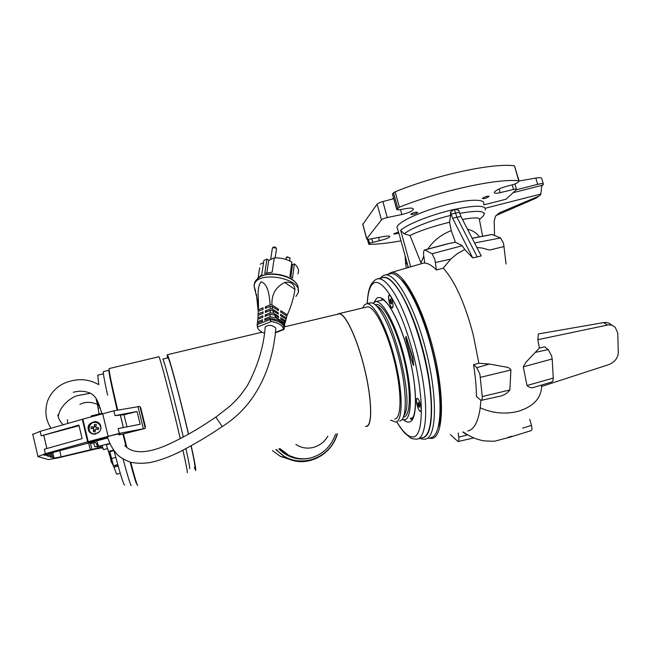 <?xml version="1.0" encoding="UTF-8"?>
<svg xmlns="http://www.w3.org/2000/svg" width="651" height="651" viewBox="0 0 651 651"><rect width="100%" height="100%" fill="white"/><g stroke="black" fill="none" stroke-linecap="round" stroke-linejoin="round"><path stroke-width="0.98" d="M417.568 212.682C414.589 214.374 412.335 214.854 410.797 214.138L410.879 214C413.841 212.307 416.103 211.819 417.657 212.535L417.568 212.682M489.007 196.602C485.996 198.352 483.807 198.962 482.432 198.425L482.586 198.205C485.581 196.447 487.778 195.837 489.161 196.374L489.007 196.602M398.388 233.204C395.572 234.043 394.001 234.23 393.684 233.774L398.355 232.163M401.651 279.987C423.703 298.882 448.97 399.389 438.44 426.665M479.877 373.991L476.76 367.701L473.529 364.65C475.409 376.294 476.377 386.906 476.426 396.475L481.04 400.406C481.919 400.17 482.318 398.884 482.245 396.532L479.877 373.991M473.529 364.65L478.851 363.25L489.406 364.055L506.559 367.148C508.602 367.506 510.058 368.458 510.913 369.988L509.855 389.965C507.031 393.627 503.133 395.841 498.153 396.614L481.122 400.389M552.203 358.978L551.568 355.69L548.158 349.563L544.643 346.828L539.386 348.049L526.008 362.176L523.266 366.822L526.985 385.522C529.434 387.76 532.119 388.265 535.049 387.011L551.649 382.023C552.683 381.722 553.22 380.404 553.252 378.093L552.203 358.978L523.266 366.822M434.787 259.204L432.052 253.752L424.721 249.903C423.663 250.342 423.337 252.328 423.744 255.859L424.745 263.142C428.244 263.273 432.15 265.551 436.455 269.986L434.787 259.204M432.052 253.752L462.259 245.696L464.716 249.479L456.929 253.931L450.809 259.074L443.258 268.139L436.455 269.986M483.856 204.862L505.965 199.239L516.536 189.563C516.642 189.018 515.641 188.985 513.541 189.457L500.171 192.663C496.054 193.583 494.085 193.469 494.264 192.33L494.727 191.671C497.022 189.685 500.953 187.911 506.527 186.332L513.753 184.445L517.537 182.744L519.14 181.1L518.757 180.791C497.502 178.26 440.491 190.686 399.364 207.173L396.736 209.565L398.982 209.858L406.37 208.515C411.18 207.734 413.499 208.027 413.336 209.386C411.969 211.331 408.144 213.048 401.854 214.529L387.239 217.54C384.261 218.215 382.324 219.021 381.429 219.932L366.668 238.844C366.586 239.365 367.75 239.422 370.15 239.023L383.349 236.582C387.768 235.825 389.9 235.89 389.737 236.777C388.501 238.071 385.066 239.373 379.427 240.683L369.532 243.254L368.71 244.158L369.263 244.377C377.995 244.263 388.574 243.092 401.008 240.854M541.665 385.026L541.551 386.491L608.595 364.682C614.194 362.493 617.425 358.734 618.287 353.412L617.791 333.1L615.309 327.51C613.152 325.345 610.532 324.532 607.448 325.077L603.664 322.595C606.87 322.147 609.588 323.026 611.826 325.248M603.664 322.595L538.353 333.947L537.84 339.684L539.386 348.049M362.762 224.424L377.124 204.113C378.019 203.234 379.932 202.371 382.878 201.541L393.757 198.693M392.529 194.218L393.521 192.737L395.149 191.809L399.364 207.173M518.757 180.791L514.461 165.81C493.076 162.726 436.105 174.964 395.149 191.809M514.461 165.81L519.075 180.888M483.66 204.145C486.118 198.946 470.112 198.832 447.685 204.414C425.306 209.939 402.652 219.664 397.867 225.474L396.923 226.906L397.655 229.591M484.189 213.422L484.759 213.268M428.651 438.245L432.012 438.432C443.404 436.959 445.105 397.224 433.672 351.174C422.369 305.099 402.123 269.685 391.08 272.525L387.581 274.413M467.719 431.019C474.058 429.611 478.225 421.864 480.226 407.77L480.886 400.414M478.851 363.25L473.285 334.964C464.952 303.366 454.943 281.094 443.258 268.139M506.071 263.98L503.524 243.254L500.529 237.94L491.912 234.458M476.866 247.461L482.245 248.055L489.536 250.065L504.159 246.509M391.78 199.206L393.619 198.213M462.861 432.028L467.044 435.071L458.743 437.138L458.19 432.996M451.07 214.114L459.329 212.259L460.932 216.482L481.227 255.949L472.748 257.926L452.665 218.345L450.484 211.998L450.598 215.408C431.035 220.16 410.333 228.501 404.222 233.855L400.658 230.283C407.298 224.107 432.41 214.22 454.317 209.419C475.93 205 486.273 205.211 485.329 210.053M464.716 249.479L472.748 257.926M482.603 236.24L479.421 219.68C480.267 217.458 474.612 217.377 462.454 219.444M467.426 229.111C472.756 230.446 476.727 233.025 479.348 236.858M459.671 213.39C478.412 210.078 486.346 210.867 483.481 215.741L479.421 219.68M459.329 212.259L458.735 210.151L454.317 209.419L450.484 211.998M462.259 245.696L455.399 242.188L446.602 244.027M427.837 249.064C433.273 240.829 441.077 234.669 451.241 230.576L455.399 242.188M423.777 256.063L420.985 262.849L421.392 263.72M538.808 196.138L536.538 197.945L540.468 194.804L541.388 190.564C541.233 187.919 541.64 186.129 542.608 185.185L543.398 184.331C543.487 183.395 541.575 183.403 537.661 184.355L535.846 178.057C539.842 177.406 541.811 177.617 541.77 178.691L543.251 183.818M494.516 235.011L494.182 221.242L495.517 216.181L499.423 212.828L496.379 215.4L536.538 197.945M496.379 215.4L495.891 215.636M408.307 267.52L399.836 236.557M410.675 266.837L400.658 230.283M450.598 215.408L449.556 222.203C432.02 226.654 418.845 231.097 410.04 235.524L404.222 233.855M449.556 222.203L451.241 230.576M420.985 262.849L410.04 235.524M537.84 339.684L607.448 325.077M519.14 180.962L535.846 178.057M499.423 212.828L538.768 196.154M516.446 189.726L537.661 184.355M450.394 434.616L457.978 441.541C458.8 441.272 459.053 439.799 458.743 437.138M477.313 257.112L456.904 217.182L452.665 218.345M460.932 216.482L456.904 217.182L454.317 209.419M406.289 268.114L405.801 263.81M407.192 263.443L405.663 263.842L405.109 255.835M522.631 428.122L531.485 425.404L529.759 419.277M531.485 425.404C532.201 428.342 532.079 430.091 531.11 430.645L509.684 437.26M507.975 437.399L511.889 436.211M117.88 464.969L113.494 466.01L116.659 474.213L120.264 473.293M109.873 456.156L108.473 451.428L113.64 450.118M110.019 443.811L106.325 444.739L108.473 451.428M100.108 407.721L98.081 408.21L99.074 413.995M98.081 408.21L97.08 402.285M97.764 375.155L98.806 384.822M114.047 450.704C119.808 472.553 123.291 484.002 124.512 485.044L124.593 485.028M123.129 459.167C127.686 476.182 130.387 484.971 131.217 485.548L131.282 485.532M136.881 483.831L136.767 484.108C136.149 483.677 133.935 476.361 130.127 462.153M126.148 446.879L122.925 434.038M117.221 410.211C111.655 386.303 109.026 373.511 109.327 371.843L109.376 371.835M103.452 371.583L103.379 371.599C102.939 372.388 104.339 380.249 107.578 395.19M117.172 410.22C111.37 385.335 108.627 372.022 108.937 370.281L109.165 370.468M136.433 482.521L136.385 482.529C135.799 482.114 133.732 475.328 130.192 462.169M126.221 446.944L122.974 434.03M430.775 437.684C441.956 436.186 443.6 397.069 432.362 351.686C421.254 306.287 401.35 271.182 390.437 273.745L389.583 273.941M101.987 445.422L103.517 449.629L107.659 448.604M96.405 443.608L97.617 446.879L100.295 446.041M93.5 442.989L94.851 446.61M272.321 248.544L272.94 247.608L276.081 248.08L276.496 248.975L275.137 257.829M420.513 411.286L420.595 411.245C422.515 410.561 419.366 398.412 417.275 398.42L417.031 398.445C414.874 398.941 418.487 412.262 420.513 411.286M392.472 307.842C394.213 306.824 391.454 295.147 389.469 295.139L389.062 295.261C387.207 296.539 390.543 309.241 392.39 307.899L392.472 307.842M417.934 438.937L422.418 437.749C430.759 436.487 433.932 413.507 428.822 380.233C423.752 347.016 410.984 309.087 399.087 290.769C392.878 281.313 387.573 276.903 383.17 277.546L382.365 277.733M410.96 358.229L413.45 365.48L412.596 358.083L406.061 336.372L405.597 337.918L410.96 358.229M413.556 365.121L412.913 358.001L406.094 336.38M96.885 402.342L96.031 398.461M99.66 406.354L98.846 406.126L97.235 400.552M99.383 405.565L98.268 404.141M111.231 462.12L110.133 456.229M113.494 466.01L109.832 451.713L113.958 450.573M110.052 453.129L110.003 451.566M115.821 457.417L111.476 458.516L110.882 457.075M117.79 464.643L113.412 465.758L112.729 464.269M111.622 460.151L111.476 458.516M98.439 448.327L102.174 447.904M101.784 447.514L98.447 448.352M390.657 299.484L390.169 299.151L389.957 300.591L390.323 299.151L391.576 302.512L391.365 303.944L390.551 302.984L389.957 300.591L391.064 300.323M389.241 302.259C388.354 298.223 388.387 295.896 389.339 295.277C390.348 295.44 391.341 297.295 392.309 300.827C393.196 304.88 393.155 307.207 392.211 307.809C391.194 307.638 390.201 305.783 389.241 302.259M389.957 300.591L390.551 302.984L391.365 303.944L391.585 303.464M390.551 302.984L391.593 302.731M107.423 436.772C109.352 443.225 112.493 449.011 116.871 454.129C119.564 457.075 124.203 459.809 130.761 462.324C137.198 463.504 143.676 463.561 150.202 462.519C158.99 460.737 168.959 457.124 180.115 451.664C194.747 444.072 208.792 435.706 222.243 426.56C259.285 403.335 272.915 362.819 275.731 329.398L275.772 328.047C272.33 324.947 268.822 324.532 265.226 326.81C263.777 346.405 257.861 365.943 247.486 385.425C239.584 397.134 236.468 399.844 230.055 406.053L215.863 417.12L222.243 426.56L215.863 417.12L206.546 423.24C193.371 431.865 179.741 439.327 165.647 445.634C152.082 451.33 134.09 455.92 124.829 445.504M258.488 315.198L258.056 314.929L258.284 311.3L258.065 314.588M286.652 315.93L287.286 314.872C290.859 307.394 293.43 298.907 294.984 289.41C294.089 283.706 290.655 281.387 284.682 282.453C275.642 287.058 271.41 294.569 271.988 304.969L270.173 304.88C269.408 296.97 268.529 283.82 260.978 281.85C255.965 289.085 259.204 300.526 258.341 308.859L258.113 310.665L256.437 294.285M258.187 278.05L261.71 274.738L263.915 260.498L265.339 259.757L266.934 259.131L264.754 273.396L272.142 272.151L274.274 257.853C280.833 257.715 286.692 259.114 291.86 262.044L289.882 276.333L292.47 278.107L294.423 263.834C298.239 267.146 299.379 270.458 297.849 273.77M259.668 267.854L258.056 278.107M274.274 257.853L268.725 260.351L266.934 259.131M294.423 263.834L292.551 264.648L291.591 263.98M260.237 264.184L263.574 262.678M292.551 264.648L290.859 276.935M268.725 260.351L266.829 272.818M258.016 316.801L258.113 315.353L257.934 317.834L262.882 315.833L262.776 317.306L257.804 319.315L257.536 321.749L262.565 319.731L262.402 321.171L257.34 323.189L257.462 327.136C257.975 329.561 260.245 331.579 264.273 333.206M257.137 324.646L269.693 319.649L269.856 318.193L278.14 320.146L282.624 323.01L281.525 322.31L281.24 321.089L283.812 322.733L284.43 326.143M284.284 328.242L282.624 323.01M257.56 323.108L257.536 321.749M257.91 319.267L257.934 317.834M283.812 322.733L284.886 321.635L284.682 325.736M285.366 322.188L285.944 319.096L285.114 322.595M286.228 318.616L286.896 316.085L285.944 319.153M276.366 317.973L269.978 316.76L270.149 314.335L274.445 314.946L276.366 317.973L278.954 319.633L279.238 320.853L278.14 320.146M270.214 312.871L270.279 310.405L272.793 310.641L273.68 313.294L270.214 312.871L265.201 314.897L265.103 316.37L270.149 314.335M270.287 308.916L270.238 306.401L272.077 306.507L272.435 309.079L270.287 308.916L265.364 310.918L265.323 312.423L270.279 310.405M296.408 283.624C291.388 275.072 269.612 270.832 260.205 276.634L257.804 278.351M258.789 311.088L258.113 310.665M274.445 314.946L278.547 317.574L278.392 316.313L273.68 313.294M272.793 310.641L278.27 314.156L278.27 312.838L272.435 309.079M272.077 306.507L278.4 310.592L278.555 309.225L271.988 304.969M287.286 314.872L280.817 310.69L280.671 312.057L286.896 316.085M286.294 318.005L280.54 314.303L280.54 315.621L285.944 319.096M285.325 320.756L280.671 317.769L280.825 319.039L284.886 321.635M269.693 319.649L271.304 321.513C278.604 322.872 282.68 325.451 283.527 329.251L283.82 329.561L284.227 328.657C283.991 323.856 279.157 320.788 269.717 319.47M258.113 315.353L263.004 313.359L263.053 311.862L258.195 313.839M258.284 311.3L263.077 309.331L263.061 307.801L258.325 309.754M270.173 304.88L265.372 306.849L265.388 308.387L270.238 306.401M269.978 316.76L264.884 318.803L264.729 320.243L269.856 318.193M266.218 319.641L264.884 318.803M278.954 319.633L277.896 320.048M266.576 315.776L265.201 314.897M278.392 316.313L277.269 316.76M266.788 311.829L265.364 310.918M278.27 312.838L277 313.351M266.837 307.793L265.372 306.849M278.555 309.225L277.155 309.786M265.226 326.81L265.079 327.844M412.71 419.065L411.448 418.211M381.86 299.989L382.568 298.663M372.901 303.22L375.464 301.682C382.796 300.054 396.361 325.288 404.32 357.399C412.376 389.485 412.205 418.015 404.881 419.765L402.001 419.561M375.537 304.668L376.075 304.538C383.065 303 395.946 327.005 403.522 357.489C411.18 387.955 411.066 415.159 404.116 416.925L403.726 417.031M369.955 302.984L371.892 302.902C379.378 304.098 391.935 329.292 399.348 359.694C406.826 390.087 407.111 417.267 400.756 420.684L399.624 421.132M362.615 308.004L364.536 304.839L366.554 303.789C373.633 302.227 386.963 327.567 394.929 359.734C402.985 391.886 403.067 420.391 396.003 422.076L390.641 420.155M337.535 314.238L338.813 313.668C344.737 312.382 356.626 336.689 364.21 367.262C371.859 397.818 372.738 424.834 366.855 426.332L365.512 426.413M366.708 307.028L367.229 306.906C373.943 305.433 386.548 329.43 394.091 359.824C401.716 390.209 401.846 417.275 395.173 418.984L394.791 419.081M191.199 445.789C194.649 461.502 196.146 469.729 195.691 470.494L194.299 467.532M167.388 358.001L167.258 354.746C168.178 353.29 180.067 397.338 188.546 434.119M338.414 314.026L338.87 313.92C344.77 312.635 356.602 336.836 364.145 367.262C371.762 397.68 372.641 424.582 366.782 426.079L366.44 426.169M191.069 445.862C194.039 459.508 195.324 466.677 194.918 467.377L194.852 467.394M182.939 450.232C186.153 464.554 187.618 472.032 187.325 472.667L187.285 472.675M130.696 462.308C134.724 477.362 137.052 485.109 137.686 485.548L137.727 485.54M144.953 427.08L145.425 426.958L140.714 407.697L140.242 407.811M140.429 408.576L140.901 408.462M144.888 426.804L145.352 426.682M109.148 368.572L109.083 368.58C108.774 370.403 111.646 384.253 117.693 410.122M123.438 433.916L126.855 447.506M158.82 356.748L158.877 356.74C159.471 355.234 171.669 401.724 180.278 438.668M167.942 357.863L162.774 359.1C163.458 357.651 175.225 402.123 183.297 437.057M185.934 448.669C188.749 461.421 190.002 468.11 189.693 468.728M168.007 357.847C168.894 356.439 180.441 399.34 188.432 434.184M376.538 305.897C392.325 311.569 415.224 402.928 403.954 415.476M96.6 440.727L98.586 446.244L109.856 443.445M91.612 441.98L92.287 443.29L95.127 442.346M94.411 441.28L95.013 442.582M92.222 443.282L89.195 442.989M91.254 415.916L91.164 416.746M90.741 433.192L88.764 429.953C88.503 424.704 91.059 422.1 96.421 422.141L99.457 423.598M100.693 426.096C101.808 430.132 99.424 432.85 93.557 434.266C90.269 433.257 88.528 431.703 88.333 429.595C87.234 425.412 89.716 422.702 95.754 421.474C98.846 422.548 100.498 424.086 100.693 426.096M88.227 441.679L119.279 433.403L145.271 428.399L120.329 434.689L119.743 433.957C119.751 433.42 107.496 436.382 106.626 437.13L105.812 437.822L88.821 442.07L88.227 441.679L82.84 419.13L113.819 410.822L139.9 406.387L145.246 428.293M137.068 411.522L123.999 414.736L114.983 415.615L137.068 411.522L140.168 424.257L118.124 428.594L119.279 433.403M286.106 258.178L286.733 257.251L289.833 257.715L289.858 260.978M418.577 402.749L419.439 404.841L419.488 407.241L418.105 404.881L417.918 402.774L418.577 402.749M417.397 398.502L417.201 398.558C419.293 398.103 422.613 411.123 420.408 411.163L420.334 411.163C418.219 411.489 414.972 398.624 417.153 398.567M419.626 406.956L418.959 406.973L419.651 406.794M418.959 406.973L418.105 404.881L419.366 404.564M418.105 404.881L418.251 402.448M335.558 434.184C331.164 446.334 323.059 454.195 311.251 457.767C303.472 459.728 295.969 458.898 288.743 455.285L279.938 448.62M327.876 436.178C324.377 441.948 319.527 445.699 313.326 447.424C307.126 448.93 301.307 447.953 295.88 444.487M53.585 457.295L53.789 458.174L61.194 456.815L101.401 447.131M98.285 448.368L58.151 457.865L48.345 459.541L37.831 456.546L45.383 453.706L87.665 441.842L88.284 442.241L82.937 419.862L82.286 419.293L87.665 441.842M98.382 448.759L97.91 448.458L101.759 447.489M49.094 453.137L49.81 456.196L51.128 456.327L50.225 457.059L53.805 457.173L52.886 457.889L53.789 458.174M43.747 454.935L107.732 437.936M79.048 425.713L41.192 435.828L78.893 425.07L82.116 438.587L44.333 449.231L45.383 453.706M82.286 419.293L40.142 431.369L32.68 434.469M119.402 433.916L119.776 434.754L119.084 434.933M119.572 433.916L119.776 434.754M119.54 434.469L118.978 434.608M107.578 437.439L88.284 442.241M97.097 422.304L97.715 422.149M97.943 422.279L97.422 422.409M49.81 456.196L47.743 456.294L47.499 455.887L48.329 455.44L43.772 455.057M100.759 428.814C100.889 425.494 99.326 423.394 96.088 422.499L95.827 422.458C88.373 421.132 86.38 433.184 93.956 433.94L98.447 432.769M95.795 427.349L96.291 424.623L95.412 424.476L94.533 424.379L94.037 427.113L91.254 426.763L90.977 428.48L93.76 428.838L93.345 431.654L95.103 431.89L95.51 429.074L98.382 429.505L98.659 427.78L95.795 427.349L98.659 427.78M93.956 433.948L95.852 434.103M100.84 426.966L99.278 424.232M94.533 424.379L94.281 427.333L93.093 427.17L92.841 428.716M91.254 426.763L93.093 427.17M93.76 428.838L93.809 430.221L95.306 430.425M93.345 431.654L93.809 430.221M96.966 429.294L97.219 427.74M95.966 426.372L94.476 426.169M476.76 367.701L489.406 364.055M541.608 386.466C541.16 398.371 533.275 406.68 517.944 411.399C504.997 414.492 492.425 413.287 480.226 407.77M500.529 237.94L474.571 242.994M492.368 234.45L472.17 238.323M399.584 235.621L396.923 226.906M367.457 239.283L368.759 244.092M369.532 243.254L368.45 239.259M371.77 238.722L372.681 242.115M379.427 240.683L378.556 237.469M362.745 223.977L366.741 238.738M381.429 219.932L377.124 204.113M382.878 201.541L387.239 217.54M401.854 214.529L400.495 209.589M397.745 208.141L393.521 192.737M392.537 193.908L396.793 209.451M500.171 192.663L499.122 188.969M513.541 189.457L512.223 184.843M540.924 194.022L485.329 208.222M513.346 192.606L542.608 185.185M425.062 249.927L449.89 243.271M435.454 262.491L450.809 259.074M548.158 349.563L535.732 352.289M553.252 378.093L526.985 385.522M482.245 396.532L509.855 389.965M480.552 377.311L510.913 369.988M407.257 263.679L405.833 264.013M405.54 263.045L406.989 262.703M113.884 467.198L118.189 466.1M425.477 439.091C436.447 437.651 437.879 398.542 426.633 353.119C415.509 307.671 395.8 272.476 385.099 274.991C383.699 275.153 382.072 276.236 380.217 278.229M423.004 437.602C433.769 436.137 434.868 396.89 423.524 352.093C412.295 307.264 392.903 273.68 382.812 277.627M417.307 439.116C425.38 437.586 428.26 414.492 423.044 381.283C417.877 348.13 405.215 310.381 393.505 292.087C387.361 282.607 382.137 278.172 377.816 278.791L377.816 278.791C376.026 279.116 374.203 280.467 372.356 282.843C370.24 285.699 367.978 289.793 367.205 303.635M396.874 421.848C403.213 432.581 408.787 437.594 413.597 436.886C424.143 435.486 424.118 393.619 411.823 348.724C399.657 303.773 380.566 274.649 372.405 284.186C369.426 287.441 367.725 293.918 367.31 303.61M367.229 306.906L338.813 313.668M403.677 419.928C405.858 421.734 407.819 422.393 409.552 421.913C417.885 420.164 417.617 386.564 407.908 351.044C398.298 315.475 383.097 291.648 376.335 298.768L374.203 302.121M410.382 418.333L411.505 418.202M411.652 418.162L412.946 417.486M383.366 299.916L382.178 299.924L383.016 299.729M381.95 299.973L380.835 300.404M295.896 296.408L297.906 293.349C304.286 278.758 257.145 269.538 254.264 284.91L254.061 286.131L255.68 291.257M257.153 324.475L257.235 325.915M298.313 291.949L298.044 286.871C296.335 276.927 270.604 270.214 259.733 277.009L256.046 280.166M284.682 282.453L294.984 289.41M275.951 317.411L284.048 322.587M275.308 332.417L283.527 329.251M257.446 326.997L271.304 321.513M135.668 480.698L130.322 462.21M126.375 447.082L123.088 434.005M117.335 410.187C111.988 387.247 109.344 374.496 109.392 371.941M136.393 482.415L136.149 481.96M108.074 436.113L102.622 413.458M143.326 428.561L137.931 406.452M114.983 415.615L113.819 410.822M123.999 414.736L126.945 426.861M120.443 415.314L123.405 427.552M120.337 415.135L123.348 427.569M288.686 458.963L282.119 456.733M291.266 459.932L280.264 456.302L272.419 450.573L280.264 456.302L285.862 457.612L275.886 449.678M292.25 456.978L292.722 457.035M292.104 457.417L294.521 457.637M337.104 433.786C330.081 460.762 294.162 470.771 276.512 449.515M337.381 433.712C331.383 456.025 305.229 468.598 285.862 457.612C305.254 468.606 331.432 456.017 337.421 433.704M279.255 448.799L287.652 455.041L295.635 457.889M278.831 448.913C288.214 458.035 299.069 460.973 311.398 457.726M59.664 450.321L61.194 456.815M90.408 443.111L91.937 449.499M88.626 442.867L90.302 449.898M51.453 452.502L52.528 457.059M50.412 456.701L50.518 457.157M43.723 435.128L46.864 448.515M40.142 431.369L41.192 435.828M47.629 455.806L47.743 456.294M46.628 453.845L46.962 455.293M44.618 454.512L44.821 455.383M391.08 272.525L424.696 262.768M463.211 431.955C469.379 436.162 475.01 438.831 480.104 439.97C482.065 440.833 486.94 441.24 494.727 441.183L509.399 437.326M408.022 267.61L407.827 265.754M389.737 236.777L389.607 236.313M413.336 209.386L413.116 208.589M516.446 189.254L514.965 184.07M366.668 238.844L362.68 224.107M396.736 209.565L392.472 194.006M367.392 239.275L368.71 244.158M491.985 234.441L472.121 238.242M424.721 249.903L447.44 243.8M458.035 441.533L473.863 437.92M405.663 263.842L407.209 263.484M510.026 437.122L509.277 437.35M97.683 375.171L103.419 373.804M103.379 371.599L108.937 370.281M390.437 273.745L385.099 274.991M425.249 439.132C422.662 439.213 420.969 438.953 420.164 438.343M94.81 446.602L97.617 446.879M100.14 445.886L103.102 448.824M270.67 259.48L272.387 248.088M276.39 248.446C275.731 247.071 274.706 246.648 273.306 247.177L272.525 247.901M383.17 277.546L377.816 278.791M416.99 439.181C413.06 438.994 410.691 438.383 409.894 437.35L404.776 433.094C402.237 430.327 399.568 426.592 396.768 421.881M382.178 299.924L381.665 299.362C388.59 300.005 402.18 326.802 409.438 357.253C417.079 387.622 417.185 416.721 411.066 419.358L410.716 418.593L412.718 417.877M96.071 398.526L98.952 405.679M110.043 453.031L110.035 453.063C109.897 457.319 110.865 461.29 112.94 464.977L113.201 465.327M401.984 295.578L402.391 295.481M97.886 384.204C89.504 379.639 80.651 378.54 71.325 380.916C60.063 383.512 52.161 390.136 47.629 400.78C44.48 410.976 45.619 420.131 51.063 428.236M101.865 413.678C97.837 399.445 95.388 396.077 90.505 393.269C85.021 390.958 79.251 390.633 73.213 392.301M63.188 424.769C60.242 421.881 58.444 418.593 57.801 414.89M258.341 308.859L257.674 301.079L254.061 286.131L254.167 284.463C254.598 281.712 256.453 279.222 259.733 277.009L260.205 276.634M283.746 329.585L275.243 332.864M257.462 327.136L257.226 325.785M109.083 368.58L158.877 356.74M167.258 354.746L262.052 332.197M284.479 326.859L338.87 313.92M366.554 303.789L370.509 302.853M375.464 301.682L383.016 299.883M94.623 441.85L98.057 445.235M91.221 415.924L101.735 413.344M95.754 421.474L96.421 422.141M58.273 416.819C59.347 407.127 68.941 398.681 76.59 395.816L90.456 393.245M67.452 419.659L67.72 423.467M87.576 442.997L89.049 442.802M79.878 404.377C85.175 401.683 91.01 401.691 97.381 404.385M285.927 259.432L286.171 257.739M290.126 258.056L287.115 256.803L286.302 257.552M279.263 448.799L287.652 455.041M52.633 452.193L53.756 456.969M32.713 434.087L37.888 456.245M48.272 455.212L47.865 453.478M50.306 452.811L51.079 456.115"/></g></svg>
